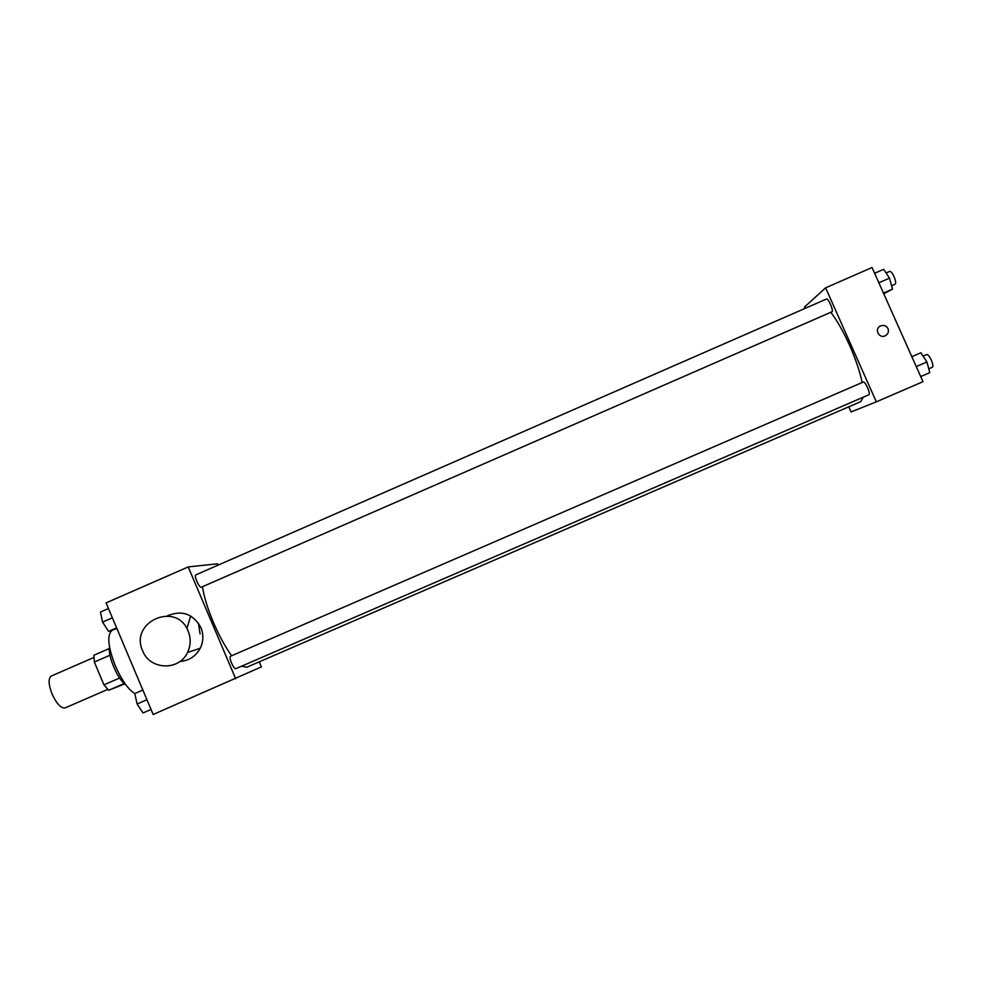 <?xml version="1.0" encoding="UTF-8"?>
<svg xmlns="http://www.w3.org/2000/svg" width="982" height="982" viewBox="0 0 982 982"><rect width="100%" height="100%" fill="white"/><g stroke="black" fill="none" stroke-linecap="round" stroke-linejoin="round"><path stroke-width="1.47" d="M93.855 657.474L51.26 676.046C48.167 678.402 48.425 684.38 52.046 693.967C56.661 703.836 61.019 708.488 65.119 707.912L107.738 689.401M124.591 683.938L108.695 690.272L103.945 684.835L94.346 662.028L93.941 655.227L109.346 648.513M124.174 683.558L108.695 690.272M109.984 655.227L94.346 662.028M119.608 678.034L103.945 684.835M126.101 685.117C118.171 680.465 107.492 655.939 109.505 646.966M111.825 630.64C106.854 635.145 108.02 646.856 115.299 665.771C121.608 680.035 128.126 689.339 134.841 693.673M259.223 661.831L261.372 666.888L153.167 714.491L106.081 602.899L188.2 566.933L217.525 563.803L218.078 565.104M202.452 586.72C204.047 596.884 207.705 608.779 213.401 622.379C219.158 635.759 225.234 646.88 231.654 655.731M241.658 666.152L246.752 667.232L860.772 401.613L863.276 397.17M818.153 302.677L204.489 571.082M235.705 678.808L188.2 566.933M231.556 663.12C233.262 666.876 234.661 668.742 235.766 668.705L868.947 394.715C869.684 393.942 869.23 391.597 867.597 387.681C865.805 383.888 864.369 381.998 863.313 382.01L230.463 656.258C229.678 657.019 230.046 659.315 231.556 663.12M201.273 587.236C199.444 588.402 193.675 575.44 195.786 574.887L826.513 299.019C828.28 297.865 833.988 311.269 831.95 311.773L201.273 587.236M199.236 648.599L199.898 648.918M190.655 615.984L186.911 628.566M167.21 615.923C181.768 609.785 193 613.664 200.905 627.572C203.704 634.581 203.483 641.467 200.242 648.255C195.811 656.344 189.06 660.739 179.964 661.438M188.163 631.119C191.06 638.361 190.827 645.505 187.488 652.527C179.141 671.05 150.062 670.092 142.795 651.115C128.826 621.913 176.564 600.775 188.163 631.119M198.425 623.104L200.058 633.979M830.821 312.264C837.18 320.648 843.464 331.744 849.688 345.554C855.703 359.24 859.864 371.564 862.159 382.514M848.804 406.781L851.087 411.924L876.337 401.847L825.617 287.836L804.516 307.035L805.105 308.36M825.617 287.836L872.041 267.509L922.994 381.679L876.337 401.847M880.326 326.024L880.326 326.024C883.665 324.723 886.218 325.594 888.01 328.626C889.029 331.634 888.17 333.99 885.433 335.697C879.234 339.134 873.931 329.068 880.326 326.024C883.665 324.723 886.218 325.594 888.01 328.626C889.029 331.634 888.17 333.99 885.433 335.697M883.751 293.753L892.491 289.125L889.508 278.127L883.653 269.326L874.606 273.278M892.491 289.125L883.444 293.078M889.508 278.127L878.853 282.779M886.071 272.971L889.692 271.388C890.858 271.253 892.307 272.984 894.013 276.568C895.707 280.705 896.075 283.246 895.13 284.179L891.57 285.737M920.711 376.56L929.782 372.632L926.947 361.965L920.907 352.747L911.836 356.675M926.947 361.965L916.255 366.593M923.105 356.098L926.713 354.539C927.965 354.441 929.5 356.294 931.329 360.087C932.949 364.015 933.305 366.409 932.372 367.268L928.776 368.827M116.895 628.541L108.597 631.377L102.57 622.109L100.446 612.032L108.45 608.533M116.612 627.879L108.597 631.377M112.378 617.825L102.57 622.109M151.044 709.483L143.004 712.957L137.099 703.996L134.804 693.525L142.844 690.051M146.932 699.736L137.099 703.996M200.242 648.255L187.488 652.527"/></g></svg>
